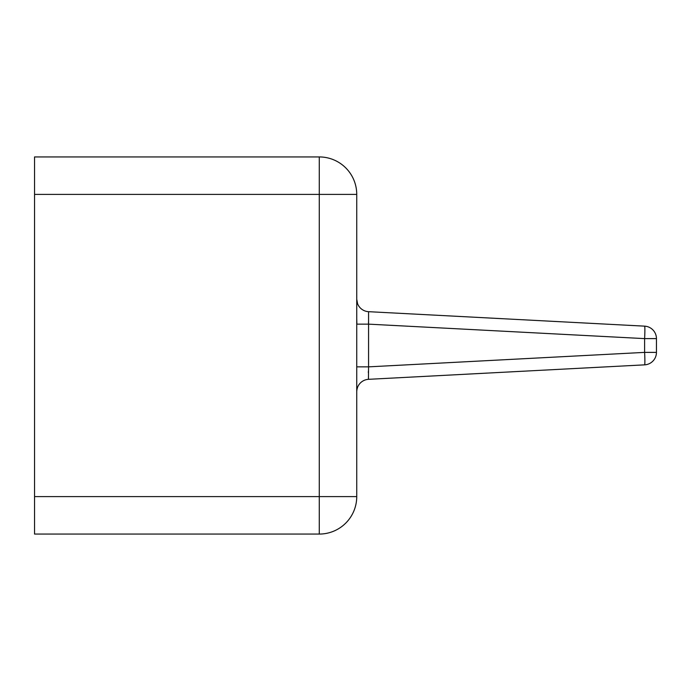 <?xml version="1.0" encoding="UTF-8"?>
<svg xmlns="http://www.w3.org/2000/svg" width="691" height="691" viewBox="0 0 691 691"><rect width="100%" height="100%" fill="white"/><g stroke="black" fill="none" stroke-linecap="round" stroke-linejoin="round"><path stroke-width="1.04" d="M34.55 194.396L34.55 156.935L319.277 156.935L319.277 194.396L34.55 194.396L34.55 534.065L319.277 534.065A37.461 37.461 0 0 0 356.737 496.604A37.461 37.461 0 0 1 319.277 534.065L319.277 496.604L34.55 496.604M356.737 194.396L356.737 496.604L319.277 496.604L319.277 194.396L356.737 194.396A37.461 37.461 0 0 0 319.277 156.935A37.461 37.461 0 0 1 356.737 194.396M356.763 299.954L356.737 299.229L356.737 299.954M656.45 338.616L644.617 338.616L644.617 352.384L656.45 352.384A12.49 12.49 0 0 1 644.617 364.848A12.49 12.49 0 0 0 656.45 352.384L656.45 338.616A12.49 12.49 0 0 0 644.617 326.152L368.571 311.684A12.49 12.49 180 0 1 356.737 299.212L356.737 299.963M356.737 319.156L356.737 324.148L368.571 324.148L368.476 322.023M356.737 371.784L356.737 366.852L356.737 372.95L356.737 366.852L368.571 366.852L368.45 379.039M356.737 391.287L356.737 391.788A12.49 12.49 0 0 1 368.571 379.316L644.617 364.848A12.49 0.656 87 0 0 644.617 352.384L368.571 366.852L368.571 311.684L644.617 326.152A12.49 0.656 93 0 1 644.617 338.616L368.571 324.148M368.346 372.674L368.381 371.378M356.737 318.724L356.884 324.148M356.798 390.605L356.893 389.845M356.927 389.612L357.61 387.21M356.737 391.141L357.066 388.938M357.61 303.79L356.737 299.229M356.737 299.22L356.737 299.825"/></g></svg>
